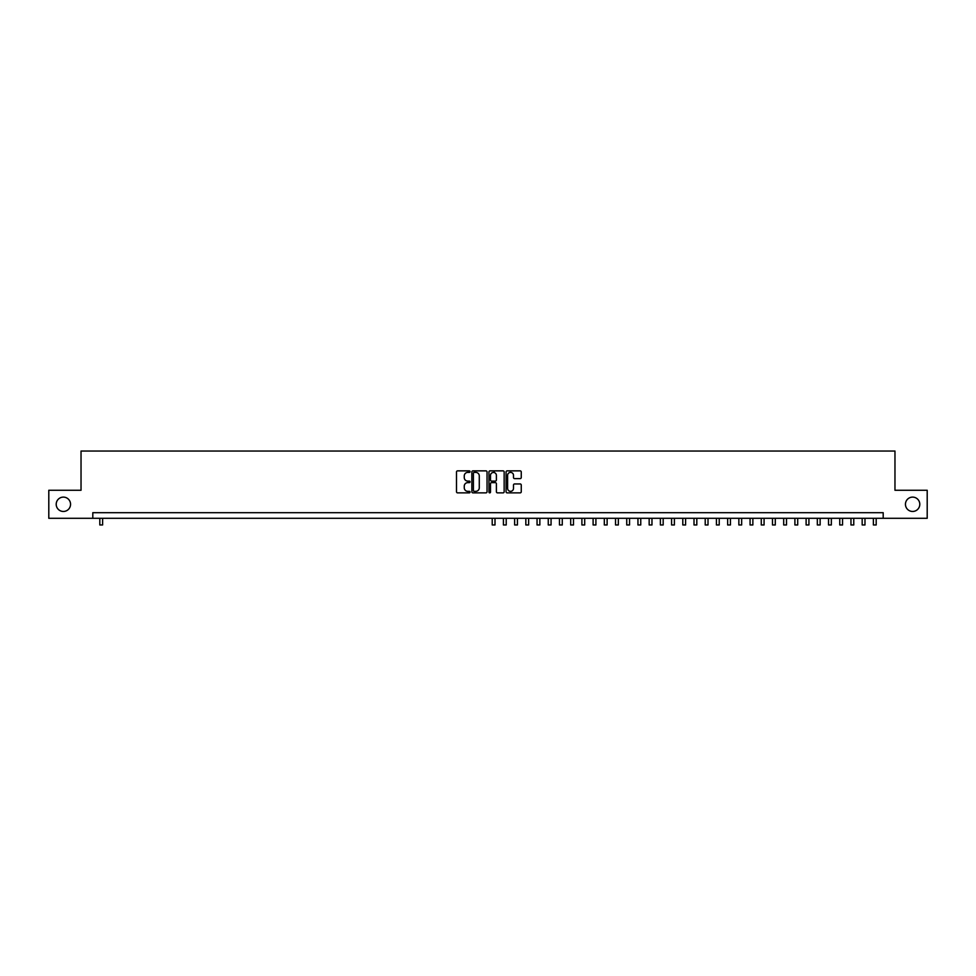 <?xml version="1.0" encoding="UTF-8"?>
<svg xmlns="http://www.w3.org/2000/svg" width="976" height="976" viewBox="0 0 976 976"><rect width="100%" height="100%" fill="white"/><g stroke="black" fill="none" stroke-linecap="round" stroke-linejoin="round"><path stroke-width="1.46" d="M470.066 471.628A0.769 0.769 0 0 0 469.297 470.859L457.598 470.859A1.098 1.098 0 0 0 456.5 471.957L456.5 491.77A1.098 1.098 0 0 0 457.598 492.868L469.297 492.868A0.769 0.769 0 0 0 470.066 492.099A0.769 0.769 0 0 0 469.297 491.331L467.785 491.331A3.526 3.526 0 0 1 464.259 487.805L464.259 486.158A3.526 3.526 0 0 1 467.785 482.632L469.297 482.632A0.769 0.769 0 0 0 470.066 481.863A0.769 0.769 0 0 0 469.297 481.095L467.785 481.095A3.526 3.526 0 0 1 464.259 477.569L464.259 475.922A3.526 3.526 0 0 1 467.785 472.396L469.297 472.396A0.769 0.769 0 0 0 470.066 471.628M905.447 504.287A7.174 7.174 0 0 0 912.621 511.461A7.174 7.174 0 0 0 919.795 504.287A7.174 7.174 0 0 0 912.621 497.113A7.174 7.174 0 0 0 905.447 504.287M56.205 504.287A7.174 7.174 0 0 0 63.379 511.461A7.174 7.174 0 0 0 70.553 504.287A7.174 7.174 0 0 0 63.379 497.113A7.174 7.174 0 0 0 56.205 504.287M520.159 478.618A1.098 1.098 0 0 0 521.257 477.52L521.257 471.957A1.098 1.098 0 0 0 520.159 470.859L507.178 470.859A1.098 1.098 0 0 0 506.08 471.957L506.08 491.77A1.098 1.098 0 0 0 507.178 492.868L520.159 492.868A1.098 1.098 0 0 0 521.257 491.77L521.257 485.048A1.098 1.098 0 0 0 520.159 483.95L514.608 483.95A1.098 1.098 0 0 0 513.498 485.048L513.498 488.378A2.94 2.94 0 0 1 510.558 491.331A2.94 2.94 0 0 1 507.618 488.378L507.618 475.336A2.94 2.94 0 0 1 510.558 472.396A2.94 2.94 0 0 1 513.498 475.336L513.498 477.52A1.098 1.098 0 0 0 514.608 478.618L520.159 478.618M92.805 518.293L48.8 518.293L48.8 490.269L81.032 490.269L81.032 451.034L894.968 451.034L894.968 490.269L927.2 490.269L927.2 518.293L883.195 518.293L883.195 512.693L92.805 512.693L92.805 518.293L883.195 518.293M487.036 471.957A1.098 1.098 0 0 0 485.938 470.859L472.945 470.859A1.098 1.098 0 0 0 471.847 471.957L471.847 491.77A1.098 1.098 0 0 0 472.945 492.868L485.938 492.868A1.098 1.098 0 0 0 487.036 491.77L487.036 471.957M490.062 470.859L503.055 470.859A1.098 1.098 0 0 1 504.153 471.957L504.153 491.77A1.098 1.098 0 0 1 503.055 492.868L497.492 492.868A1.098 1.098 0 0 1 496.394 491.77L496.394 483.73A1.098 1.098 0 0 0 495.296 482.632L491.599 482.632A1.098 1.098 0 0 0 490.501 483.73L490.501 492.099A0.769 0.769 0 0 1 489.732 492.868A0.769 0.769 0 0 1 488.964 492.099L488.964 471.957A1.098 1.098 0 0 1 490.062 470.859M474.165 472.396A0.769 0.769 0 0 0 473.397 473.165L473.397 490.55A0.769 0.769 0 0 0 474.165 491.331L475.763 491.331A3.526 3.526 0 0 0 479.277 487.805L479.277 475.922A3.526 3.526 0 0 0 475.763 472.396L474.165 472.396M496.394 475.397A2.94 2.94 0 0 0 493.441 472.457A2.94 2.94 0 0 0 490.501 475.397L490.501 479.997A1.098 1.098 0 0 0 491.599 481.095L495.296 481.095A1.098 1.098 0 0 0 496.394 479.997L496.394 475.397M99.808 518.293L99.808 524.966L102.614 524.966L102.614 518.293M494.283 472.567L494.283 470.859M492.209 518.293L492.209 524.966L495.003 524.966L495.003 518.293M503.421 518.293L503.421 524.966L506.215 524.966L506.215 518.293M514.633 518.293L514.633 524.966L517.426 524.966L517.426 518.293M525.832 518.293L525.832 524.966L528.638 524.966L528.638 518.293M537.044 518.293L537.044 524.966L539.85 524.966L539.85 518.293M548.256 518.293L548.256 524.966L551.062 524.966L551.062 518.293M559.468 518.293L559.468 524.966L562.274 524.966L562.274 518.293M570.679 518.293L570.679 524.966L573.485 524.966L573.485 518.293M581.891 518.293L581.891 524.966L584.697 524.966L584.697 518.293M593.103 518.293L593.103 524.966L595.909 524.966L595.909 518.293M604.315 518.293L604.315 524.966L607.121 524.966L607.121 518.293M615.527 518.293L615.527 524.966L618.333 524.966L618.333 518.293M626.738 518.293L626.738 524.966L629.544 524.966L629.544 518.293M637.95 518.293L637.95 524.966L640.756 524.966L640.756 518.293M649.162 518.293L649.162 524.966L651.968 524.966L651.968 518.293M660.374 518.293L660.374 524.966L663.18 524.966L663.18 518.293M671.586 518.293L671.586 524.966L674.392 524.966L674.392 518.293M682.797 518.293L682.797 524.966L685.603 524.966L685.603 518.293M694.009 518.293L694.009 524.966L696.815 524.966L696.815 518.293M705.221 518.293L705.221 524.966L708.015 524.966L708.015 518.293M716.433 518.293L716.433 524.966L719.227 524.966L719.227 518.293M727.645 518.293L727.645 524.966L730.438 524.966L730.438 518.293M738.856 518.293L738.856 524.966L741.65 524.966L741.65 518.293M750.068 518.293L750.068 524.966L752.862 524.966L752.862 518.293M761.268 518.293L761.268 524.966L764.074 524.966L764.074 518.293M772.48 518.293L772.48 524.966L775.286 524.966L775.286 518.293M783.691 518.293L783.691 524.966L786.497 524.966L786.497 518.293M794.903 518.293L794.903 524.966L797.709 524.966L797.709 518.293M806.115 518.293L806.115 524.966L808.921 524.966L808.921 518.293M817.327 518.293L817.327 524.966L820.133 524.966L820.133 518.293M828.539 518.293L828.539 524.966L831.345 524.966L831.345 518.293M839.75 518.293L839.75 524.966L842.556 524.966L842.556 518.293M850.962 518.293L850.962 524.966L853.768 524.966L853.768 518.293M862.174 518.293L862.174 524.966L864.98 524.966L864.98 518.293M873.386 518.293L873.386 524.966L876.192 524.966L876.192 518.293"/></g></svg>
